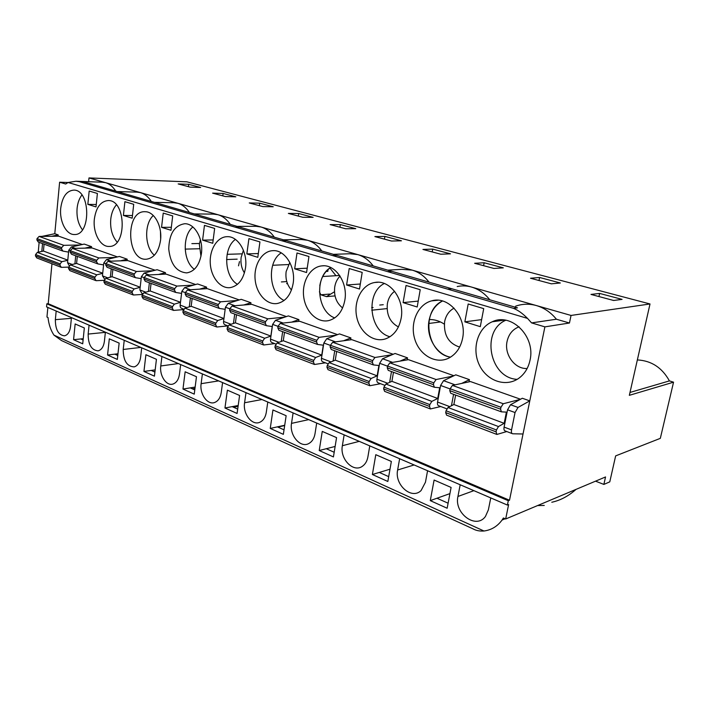 <?xml version="1.0" encoding="UTF-8"?>
<svg xmlns="http://www.w3.org/2000/svg" width="709" height="709" viewBox="0 0 709 709"><rect width="100%" height="100%" fill="white"/><g stroke="black" fill="none" stroke-linecap="round" stroke-linejoin="round"><path stroke-width="1.06" d="M505.127 518.758L502.061 520.051C497.399 526.37 491.372 530.022 483.972 531.006C479.709 531.307 476.023 530.571 472.912 528.808L61.461 340.542L53.955 335.118C50.738 330.261 48.753 324.385 48.008 317.508L46.954 317.047L47.858 307.449M326.539 270.962L327.797 271.352L328.09 269.455M83.237 338.689L80.799 338.946L83.104 339.974M284.717 425.249L277.387 426.862L284.025 429.831M84.912 248.141L91.532 246.635L84.265 244.082L71.405 246.945L68.746 250.25L67.541 262.693L69.207 265.751M235.087 227.128L79.505 181.734L84.105 181.903L239.651 227.102L235.087 227.128L239.695 227.119L286.33 240.67L281.81 240.759L286.383 240.679L336.899 255.364L332.45 255.532L336.961 255.382L391.864 271.334L387.513 271.6L391.926 271.352L451.828 288.758L447.609 289.13L451.89 288.776L517.49 307.839L513.52 308.353C518.075 310.205 522.737 313.546 527.514 318.394L531.573 322.896L556.414 319.227C550.813 312.385 544.122 307.83 536.332 305.544L357.735 254.593L349.847 253.751L333.407 254.345M68.667 267.107L61.302 267.346L59.981 265.255L60.114 263.89L61.896 261.674L67.772 260.3M202.393 373.909L201.126 383.684C199.477 393.991 207.604 405.38 214.703 402.464C218.23 401.037 220.41 397.722 221.243 392.52L222.582 382.585M136.881 192.121L140.533 192.635L177.897 203.297L173.794 202.73M88.616 181.708L88.988 177.932L140.533 192.635C144.654 193.858 148.252 196.792 151.318 201.436M225.338 196.544L235.813 196.818L223.105 193.451L212.611 193.14L225.338 196.544M235.397 239.403C222.883 248.141 224.221 276.705 237.453 284.336C224.221 276.705 222.883 248.141 235.397 239.403M185.173 249.116L199.22 248.753M180.671 364.568L179.474 374.175C178.65 379.519 176.47 382.807 172.943 384.056C166.438 386.308 159.348 375.637 160.775 365.968L178.349 363.566M226.561 259.547L237.169 259.148M263.216 344.813L228.289 331.413L227.102 329.1L227.305 327.531L229.22 324.864L264.687 338.255L270.856 336.075L272.229 326.521L266.46 325.715L265.272 323.304L265.503 321.673L229.831 308.707L232.082 305.987L251.668 304.312L286.418 316.577M229.22 324.864L235.406 322.825L270.856 336.075M102.353 182.213L105.614 182.674C109.47 183.817 112.837 186.627 115.718 191.093M104.143 280.321L96.087 280.693L94.784 278.548L68.525 268.516L69.845 270.625L95.609 280.507M68.525 268.516L68.658 267.142L94.926 277.148L96.743 274.835L102.699 273.337M96.743 274.835L70.448 264.9L68.658 267.142M70.448 264.9L76.59 263.447L77.299 256.366M103.585 264.918L97.869 263.908L96.53 261.718L70.129 252.085L71.485 254.239L97.399 263.73M70.129 252.085L70.262 250.702L96.672 260.3L98.826 257.952L115.354 257.42M117.446 256.924L92.099 247.973L72.398 248.425L70.262 250.702M317.198 344.317L278.956 330.297L277.786 327.868L278.025 326.229L280.303 323.366L299.677 321.266L337.555 334.63M314.06 364.32L276.093 349.75L274.959 347.375L275.189 345.753L277.13 342.961L283.281 340.728L284.513 332.335M173.067 310.223L143.245 298.781L141.968 296.575L142.137 295.112L143.989 292.675L150.184 290.956L180.485 302.291M150.184 290.956L151.061 283.405M170.984 230.274L172.695 215.917L163.23 213.099L161.563 227.341L170.984 230.274M154.429 376.169L156.432 359.312L145.894 354.73L143.945 371.445L154.429 376.169M264.687 338.255L262.755 341.02L227.305 327.531M237.524 300.456L220.534 301.821L218.292 304.516L185.341 292.533L187.566 289.937L207.276 288.634L239.252 299.925M216.369 326.84L184.145 314.477L182.904 312.208L183.09 310.702L184.969 308.158L217.743 320.53L223.938 318.536L225.161 309.319L219.32 308.433L218.08 306.075L218.292 304.516M184.969 308.158L191.173 306.288L223.938 318.536M39.137 251.996L38.286 251.677L38.277 252.191M67.78 260.15L43.444 251.048L44.073 244.188M73.568 339.691L82.714 343.812L84.336 327.966L75.145 323.969L73.568 339.691L80.799 338.946M42.531 243.621L41.813 251.403M38.286 251.677L39.128 242.372M308.956 256.534L297.009 252.98L294.687 268.826L306.563 272.522L308.956 256.534M432.224 251.925L432.72 249.107L450.507 253.831L440.812 254.221L422.927 249.435L432.72 249.107M141.968 296.575L172.296 308.158L173.545 310.409L183.418 309.62M278.008 326.344L272.628 324.385L270.51 339.124L278.938 342.305M282.661 331.652L281.225 341.472M428.644 323.49L440.502 321.966M61.896 261.674L37.338 252.395L43.444 251.048M244.437 272.903C241.565 268.401 240.466 263.234 241.131 257.402L243.417 250.259M71.449 317.597L70.581 326.353C69.854 331.821 67.834 334.976 64.519 335.818C58.448 335.127 55.391 329.738 55.355 319.67L71.379 318.323M123.41 215.447L124.899 201.675L133.709 204.298L132.175 218.186L123.41 215.447L132.477 215.509M110.764 219.09C111.446 213.161 113.325 208.419 116.382 204.866C113.325 208.419 111.446 213.161 110.764 219.09C110.037 228.608 112.164 236.283 117.136 242.115C112.164 236.283 110.037 228.608 110.764 219.09M175.3 292.294L145.283 281.287L143.971 279.036L174.485 290.167L175.77 292.471L181.575 293.402M134.923 277.494L107.068 267.284L105.738 265.077L105.889 263.651L108.052 261.275L136.429 271.503L134.24 273.958L105.889 263.651M105.738 265.077L134.072 275.42L134.24 273.958M172.296 308.158L172.482 306.66L142.137 295.112M335.02 295.91L326.477 296.628L320.849 294.793L329.685 294.075M117.969 353.773L107.564 355.023L109.31 338.831L119.147 343.103L117.34 359.436L107.564 355.023M96.016 206.913L87.836 204.36L89.174 191.022L97.39 193.468L96.016 206.913M96.264 204.502L87.836 204.36M77.095 208.349C77.671 202.898 79.275 198.449 81.898 195.002C79.275 198.449 77.671 202.898 77.095 208.349C76.457 217.007 78.238 224.15 82.43 229.778C78.238 224.15 76.457 217.007 77.095 208.349M144.131 277.662L141.383 276.67L144.131 273.08L157.097 269.712L165.454 272.655L165.277 274.144M132.929 294.829L105.242 284.203L103.939 282.049L104.09 280.631L105.916 278.291L112.084 276.714L140.187 287.225M105.916 278.291L134.134 288.953L140.178 287.313M193.743 285.053L176.878 286.082L174.662 288.652L144.14 277.556L146.338 275.074L166.101 274.099L195.613 284.522M174.485 290.167L174.662 288.652M143.989 292.675L174.352 304.143L180.476 302.335M174.352 304.143L172.482 306.66M293.145 283.44C295.963 266.992 284.841 249.462 272.726 250.676C262.002 251.154 253.725 264.918 255.116 279.337C256.321 293.783 266.859 305.393 277.449 303.47C285.762 301.458 291 294.784 293.145 283.44M281.225 252.865C266.779 261.754 268.72 293.411 284.096 300.492C268.72 293.411 266.779 261.754 281.225 252.865M204.458 225.382L202.597 240.129L212.744 243.284L214.65 228.422L204.458 225.382M213.17 239.943L202.597 240.129M51.695 236.274L58.2 234.909L54.788 233.704L41.946 236.389M384.898 236.407L401.454 240.803L391.51 241.025L374.884 236.576L384.898 236.407L384.446 239.137M298.321 216.077L298.693 213.515L313.13 217.353L302.84 217.291L288.359 213.418L298.693 213.515M124.235 340.293L123.206 349.466C123.269 360.721 126.929 366.526 134.196 366.881C137.688 365.791 139.833 362.538 140.63 357.114L141.703 347.809M245.996 392.653L244.578 402.765C242.655 413.834 252.138 426.047 259.893 422.218C263.323 420.588 265.458 417.282 266.3 412.31L267.789 402.03M327.797 271.352L326.113 271.441M307.21 268.188L294.687 268.826M94.359 219.037C96.096 207.329 100.758 201.161 108.362 200.541C126.273 200.115 127.008 247.219 109.168 246.431C100.341 247.06 92.711 232.72 94.359 219.037M153.286 215.501C143.989 223.973 144.627 247.095 154.34 255.258C144.627 247.095 143.989 223.973 153.286 215.501M60.735 208.145C62.348 196.659 66.743 190.641 73.931 190.101C90.699 189.915 91.089 235.627 74.401 234.511C66.256 234.927 59.272 221.252 60.735 208.145M238.197 405.504L232.171 406.638L237.701 409.111M183.711 309.115L181.983 308.459C180.627 308.087 180.015 306.962 180.139 305.1L186.795 307.609M185.324 292.64L181.823 291.372L180.139 305.1M181.823 291.372L184.615 287.624L197.589 283.963L206.585 287.127L199.592 289.148M291.629 322.134L298.888 319.617L298.631 321.381M127.044 260.611L127.203 259.193L120.459 260.841M111.242 268.808L110.347 277.157M59.981 265.255L35.459 255.887L36.788 257.943L60.823 267.16M35.459 255.887L35.583 254.558L60.114 263.89M37.338 252.395L35.583 254.558M68.569 252.129L62.906 251.092L61.541 248.948L36.895 239.952L38.268 242.053L62.427 250.915M36.895 239.952L37.019 238.614L61.674 247.583L63.792 245.323L80.135 244.995M82.297 244.516L58.732 236.194L39.119 236.425L37.019 238.614M229.813 308.823L225.444 307.227L223.557 321.443L231.037 324.261M234.714 314.078L233.447 323.472M507.405 505.065L508.291 500.714L509.505 500.235L544.893 326.867L569.451 323.012L571.037 315.443L650.011 303.966L629.344 395.33L673.55 382.178L660.327 438.348L615.651 455.887L609.775 481.863L603.873 484.415L605.548 476.953L505.668 518.997L508.619 504.578L507.405 505.065L46.555 306.891L46.847 303.807L48.212 303.709L51.961 263.766M54.788 233.704L59.618 182.213L68.046 182.505M88.988 177.932L186.892 181.832L650.011 303.966M345.637 228.75L330.137 224.593L340.338 224.576L355.776 228.67L345.637 228.75M143.971 279.036L144.14 277.556M319.413 291.771L320.849 294.793M286.649 283.653L287.455 283.6M191.173 306.288L192.157 298.471M218.859 308.264L186.423 296.371L185.155 294.058L185.341 292.533M194.78 389.915L190.225 387.876L195.143 387.079M142.739 293.588L141.773 293.225L139.877 289.937L145.806 292.17M141.383 276.67L139.877 289.937M102.716 273.213L76.59 263.447M266.008 325.546L230.85 312.66L229.619 310.285L229.831 308.707M225.444 307.227L228.271 303.319L241.22 299.322L250.933 302.743L250.711 304.391M371.738 310.205L387.079 308.601M200.975 256.303L199.353 244.197L200.408 239.669M339.921 227.217L340.338 224.576M273.231 206.753L262.826 206.585L249.267 202.951L259.698 203.164L273.231 206.753M127.203 259.193L119.413 256.445L106.492 259.556L103.789 262.995L102.442 275.836L104.675 279.16M257.801 257.332L259.937 241.92L248.921 238.641L246.838 253.911L257.801 257.332M59.618 182.213L65.698 184.021L68.091 182.488L527.514 318.394M274.348 237.187C270.59 231.914 266.159 228.52 261.054 227.013L256.1 226.304L237.169 226.384M272.628 324.385L275.5 320.291L288.377 315.913L298.888 319.617M103.939 282.049L132.122 292.817L133.407 295.006L142.287 294.457M182.904 312.208L215.633 324.713L215.837 323.162L183.09 310.702M134.072 275.42L135.392 277.662L141.162 278.646M178.172 183.923L190.136 187.123L200.656 187.486L188.7 184.313L178.172 183.923M188.417 186.662L188.7 184.313M259.352 205.654L259.698 203.164M371.676 307.644L373.102 307.502M270.244 428.422L272.947 409.97L286.144 415.713L283.352 434.342L270.244 428.422L277.387 426.862M373.226 265.919C368.866 260.123 363.708 256.357 357.735 254.593L307.511 240.271L301.334 239.482L283.387 239.81M321.833 250.986C317.792 245.465 313.015 241.893 307.511 240.271L217.973 214.73L213.347 214.091M275.854 344.033L272.212 342.651C270.891 342.305 270.324 341.126 270.51 339.124M114.814 354.154L117.774 355.484M224.957 407.994L227.385 390.163L239.589 395.471L237.09 413.471L224.957 407.994L232.171 406.638M91.399 247.99L91.532 246.635M75.712 255.781L74.915 263.845M56.179 311.029L55.355 319.67M171.339 227.297L161.563 227.341M230.336 224.398C226.827 219.347 222.706 216.13 217.973 214.73L177.897 203.297C182.31 204.6 186.157 207.675 189.427 212.514M227.102 329.1L262.525 342.633L262.755 341.02M105.384 332.193L104.418 341.215C103.656 346.674 101.564 349.883 98.152 350.831C91.523 350.281 88.191 344.689 88.155 334.072L105.366 332.361M165.454 272.655L158.586 274.472M149.377 282.794L148.376 291.461M227.952 325.883L225.338 324.89C223.991 324.527 223.397 323.375 223.557 321.443M222.794 195.861L223.105 193.451M284.876 317.1L267.78 318.846L265.503 321.673M192.866 226.977C182.053 235.592 182.975 261.32 194.328 269.296C182.975 261.32 182.053 235.592 192.866 226.977M160.518 240.466C162.432 226.393 154.411 211.548 145.203 211.725C124.908 210.263 126.415 261.293 146.506 259.202C153.986 258.076 158.656 251.837 160.518 240.466M61.541 248.948L61.674 247.583M245.482 268.002C247.946 252.466 238.091 235.955 227.11 236.682C217.229 236.779 209.332 249.63 210.281 263.482C211.052 277.352 220.437 288.918 230.212 287.624C238.321 285.993 243.417 279.452 245.482 268.002M134.134 288.953L132.291 291.364L104.09 280.631M153.126 270.741L136.429 271.503M132.122 292.817L132.291 291.364M326.477 296.628L334.471 291.78M96.53 261.718L96.672 260.3M182.975 389.055L185.146 371.8L196.473 376.727L194.239 394.133L182.975 389.055L190.225 387.876M258.324 253.538L246.838 253.911M274.729 343.608L263.677 344.991L262.525 342.633M94.784 278.548L94.926 277.148M217.743 320.53L215.837 323.162M215.633 324.713L216.839 327.017L227.935 325.901M250.933 302.743L243.807 304.985M155.174 369.876L143.945 371.445M161.918 356.494L160.775 365.968M160.659 238.924L160.473 231.728M112.084 276.714L112.873 269.411M155.12 270.226L127.806 260.584L108.052 261.275M190.42 297.842L189.294 306.855M329.924 268.029L335.951 275.704M637.356 359.933C651.376 360.651 662.064 367.643 669.42 380.901L673.55 382.178M238.516 265.84L239.482 261.586M429.237 319.52C434.493 319.404 439.509 320.947 444.313 324.146M551.372 283.822L530.5 278.229L539.62 277.485L560.332 282.988L551.372 283.822M571.037 315.443L536.332 305.544C529.198 303.585 522.276 303.798 515.567 306.199M474.658 263.287L484.15 262.755L503.319 267.851L493.951 268.445L474.658 263.287M613.631 300.483L590.978 294.421L599.619 293.42L622.077 299.384L613.631 300.483M505.668 518.997L503.399 517.995L502.061 520.051M433.979 387.132L388.248 370.364L387.238 367.811L387.539 366.039L389.853 362.857L408.464 359.667L453.928 375.726M462.596 338.335C467.196 317.419 448.54 295.458 431.595 300.873C417.787 304.383 409.802 322.834 414.712 338.92C419.365 355.094 435.805 364.674 448.832 358.08C456.038 354.261 460.628 347.676 462.596 338.335M401.117 318.421C404.945 299.437 389.799 279.257 374.769 282.492C362.033 284.469 353.481 300.891 356.627 316.498C359.534 332.166 373.448 343.094 385.776 338.787C393.867 335.658 398.981 328.87 401.117 318.421M372.978 364.763L331.236 349.466L330.137 346.976L330.403 345.265L332.698 342.252L351.761 339.655L393.185 354.278M344.849 300.191C348.101 282.625 335.304 263.89 321.859 265.875C310.179 266.93 301.635 281.845 303.709 296.867C305.57 311.925 317.57 323.384 329.029 320.521C337.395 318.013 342.669 311.242 344.849 300.191M206.585 287.127L206.39 288.696M58.076 236.203L58.2 234.909M201.4 253.716C203.572 238.96 194.727 223.335 184.695 223.734C174.494 225.427 169.176 233.855 168.742 249.019C170.461 264.067 176.452 272.026 186.733 272.894C194.541 271.556 199.433 265.157 201.4 253.716M509.505 500.235L48.212 303.709M544.893 326.867L531.573 322.896M350.609 339.806L350.911 337.927L339.487 333.904L326.752 338.698L335.552 341.862M346.595 285L359.507 289.024L362.193 272.407L349.209 268.534L346.595 285L360.314 284.008M407.188 359.888L407.542 357.859L395.09 353.472L382.559 358.754L392.635 362.379M403.102 302.61L417.193 306.997L420.224 289.706L406.044 285.479L403.102 302.61L418.221 301.103M530.031 360.19C535.774 336.376 511.233 312.252 492.214 321.789C477.582 327.957 471.512 349.138 479.426 365.17C487.056 381.389 506.802 387.867 519.732 377.578C525.023 373.324 528.453 367.528 530.031 360.19M500.988 411.699L450.667 393.247L449.772 390.632L450.118 388.789L452.431 385.412L470.421 381.548L520.539 399.238M507.547 409.811L504.099 427.093L511.552 429.893C511.171 432.242 511.544 433.536 512.66 433.775L523.02 433.997L529.783 400.877L522.329 398.254L510.524 404.742L518.022 407.436L515.044 412.541L507.547 409.811L510.524 404.742M469.004 381.85L469.42 379.634L455.79 374.839L443.559 380.68L455.125 384.836M464.856 321.851L480.294 326.663L483.715 308.628L468.188 304.001L464.856 321.851L481.633 319.617M508.291 500.714L46.847 303.807M505.783 320.246C480.605 330.943 489.573 378.136 517.153 379.35C489.573 378.136 480.605 330.943 505.783 320.246M527.133 368.503C514.84 369.265 504.09 354.562 507.059 341.472C508.707 334.143 512.713 329.26 519.085 326.796M496.468 434.298L446.564 415.146L445.695 412.603L446.032 410.777L448.026 407.507L453.875 404.511L455.639 395.073M511.552 429.893L515.044 412.541M630 392.449L669.42 380.901M453.246 376.054L436.106 379.528L433.793 382.851L387.539 366.039M387.238 367.811L433.465 384.677L433.793 382.851M433.465 384.677L434.395 387.282L439.686 387.734L437.719 398.476L431.834 401.383L429.84 404.617L383.941 387.141L385.918 384.048L391.909 381.345L393.468 372.278M429.991 408.792L384.624 391.386L383.64 388.895L429.512 406.425L429.84 404.617M429.512 406.425L430.416 408.951L440.768 406.532M449.772 390.632L500.581 409.173L501.378 411.84L506.394 412.115L504.161 423.317L498.471 426.552L496.46 429.973L446.032 410.777M445.695 412.603L496.087 431.861L496.46 429.973M520.291 399.371L503.275 403.74L500.953 407.267L450.118 388.789M451.101 487.438L447.149 508.238L430.274 500.625L434.103 480.046L451.101 487.438M449.923 493.615L430.274 500.625M469.42 379.634L461.727 383.409M453.583 394.319L451.447 405.752M512.102 433.562L505.225 430.957C504.099 430.709 503.718 429.424 504.099 427.093M490.761 497.913L488.377 509.842L485.435 516.471C476.014 529.774 453.849 513.192 457.943 496.468L473.896 490.655M496.087 431.861L496.867 434.449L506.793 431.551M569.451 323.012L556.414 319.227M537.599 505.561L544.255 505.446M551.788 502.247C560.332 500.421 568.423 496.132 576.054 489.37M342.607 307.936C336.394 303.035 333.771 296.061 334.728 286.994C335.472 282.501 337.254 278.885 340.081 276.129M334.745 317.916C316.905 311.632 314.078 276.59 330.722 267.515C324.855 271.352 321.212 277.432 319.794 285.754M79.488 181.734L75.969 181.247L68.091 182.488M281.367 281.934L286.782 281.588M235.406 322.825L236.505 314.734M291.488 289.999C287.092 285.133 285.302 279.009 286.126 271.627L289.83 262.463M89.068 325.174L88.155 334.072M154.908 372.083L151.203 370.426M293.101 412.913L291.514 423.379C289.245 435.379 300.519 448.549 308.973 443.435C312.182 441.592 314.202 438.348 315.018 433.704L316.693 423.06M442.487 300.988C435.326 304.932 430.833 311.464 429.034 320.583C425.843 336.58 436.292 354.713 450.481 357.168C426.57 353.649 420.517 310.861 442.487 300.988M598.954 296.557L599.619 293.42M500.421 320.654L500.572 319.883M450.091 388.922L440.599 385.466L443.559 380.68M391.909 381.345L437.719 398.476M489.822 299.801C484.699 293.384 478.602 289.139 471.529 287.056C466.717 285.709 461.94 285.541 457.216 286.542M446.776 408.809L438.889 405.814C437.683 405.53 437.24 404.272 437.559 402.03L449.745 406.62M440.599 385.466L437.559 402.03M500.581 409.173L500.953 407.267M459.627 347.091C448.54 343.404 443.533 334.949 444.614 321.726C445.899 315.39 449.054 310.861 454.079 308.149M453.875 404.511L504.161 423.317M387.522 366.163L379.625 363.292L382.559 358.754M379.625 363.292L376.931 379.2L387.681 383.25M391.492 371.551L389.631 382.373M384.65 385.262L378.411 382.904C377.161 382.585 376.665 381.353 376.931 379.2M389.994 469.207L379.288 472.433L388.692 476.634M372.385 474.507L375.788 454.691L391.35 461.453L387.841 481.482L372.385 474.507L379.288 472.433M399.637 458.723L397.634 469.987C394.328 484.69 411.53 500.12 421.084 490.548L425.462 482.209L427.571 470.741M369.77 445.881L367.891 456.924C367.129 461.089 365.321 464.173 362.494 466.194C353.383 473.133 339.646 458.891 342.367 445.713L359.268 441.361M539.008 280.507L539.62 277.485M429.025 282.129C424.31 276.04 418.709 272.043 412.221 270.138L401.817 269.323L387.743 270.138M407.542 357.859L400 361.12M392.148 354.713L374.972 357.487L372.659 360.633L330.403 345.265M330.137 346.976L372.367 362.388L372.659 360.633M372.367 362.388L373.404 364.922L378.907 365.516L377.161 375.832L371.144 378.464L369.167 381.522L327.212 365.552L329.171 362.618L335.268 360.163L377.161 375.832M369.442 385.563L328.019 369.673L326.946 367.244L368.875 383.259L369.167 381.522M368.875 383.259L369.885 385.731L380.556 383.711M383.64 388.895L383.941 387.141M483.6 265.68L484.15 262.755M384.313 283.494C365.179 292.87 369.3 331.617 389.968 336.748C369.3 331.617 365.179 292.87 384.313 283.494M326.946 367.244L327.212 365.552M335.268 360.163L336.651 351.451M398.414 326.929C389.994 322.373 386.316 314.61 387.38 303.638C388.372 298.232 390.792 294.129 394.629 291.319M330.385 345.389L323.845 343.014L326.752 338.698M323.845 343.014L321.461 358.311L330.961 361.891M334.737 350.742L333.106 361.032M327.904 363.761L323.065 361.927C321.771 361.59 321.239 360.385 321.461 358.311M335.135 446.448L326.273 448.717L334.196 452.262M319.227 450.525L322.258 431.409L336.562 437.63L333.434 456.933L319.227 450.525L326.273 448.717M344.14 434.856L342.367 445.713M350.911 337.927L343.519 340.781M336.234 335.127L319.077 337.342L316.781 340.32L278.025 326.229M277.786 327.868L316.524 342.004L316.781 340.32M316.524 342.004L317.641 344.477L323.295 345.194L321.753 355.112L315.638 357.504L313.688 360.402L275.189 345.753M274.959 347.375L313.431 362.077L313.688 360.402M313.431 362.077L314.512 364.488L325.413 362.813M529.783 400.877L518.022 407.436M603.873 484.415L595.542 481.172M460.185 484.761L457.943 496.468M448.106 503.204L436.992 498.232M283.281 340.728L321.753 355.112M75.331 248.354L71.405 246.945M201.126 383.684L218.638 380.893M187.566 289.937L220.534 301.821M68.746 250.25L70.253 250.8M144.131 273.08L149.28 274.932M123.206 349.466L140.79 347.419M244.578 402.765L261.967 399.522M332.459 255.532L281.863 240.768M229.619 310.285L265.272 323.304M228.271 303.319L235.007 305.739M103.789 262.995L105.871 263.757M107.733 277.831L102.442 275.836M275.5 320.291L283.192 323.047M63.792 245.323L39.119 236.425M98.826 257.952L72.398 248.425M184.615 287.624L190.499 289.742M281.819 240.759L235.131 227.137M146.338 275.074L176.878 286.082M185.155 294.058L218.08 306.075M110.994 261.169L106.492 259.556M232.082 305.987L267.78 318.846M483.972 531.006L53.955 335.118M452.431 385.412L503.275 403.74M385.918 384.048L431.834 401.383M448.026 407.507L498.471 426.552M72.256 264.475L67.541 262.693M291.514 423.379L308.707 419.622M389.853 362.857L436.106 379.528M513.467 308.335L447.671 289.139M397.634 469.987L414.136 464.962M447.618 289.13L387.566 271.609M332.698 342.252L374.972 357.487M329.171 362.618L371.144 378.464M387.522 271.6L332.503 255.541M277.13 342.961L315.638 357.504M280.303 323.366L319.077 337.342M194.984 388.364L192.29 388.807M227.128 254.327L241.911 253.849M272.726 250.676L273.346 250.658M154.979 371.489L153.906 371.64M322.719 276.51L339.646 275.482M379.732 305.047L383.268 304.702M194.319 213.932L213.914 214.1M154.482 202.357L174.52 202.739M284.663 425.577L277.857 427.066M429.229 319.582L429.822 319.511M492.214 321.789L504.64 320.069M75.969 181.247L103.186 182.24M272.664 265.272L288.457 264.554M191.855 243.639L199.451 243.479M238.082 406.363L233.5 407.232M117.366 191.572L137.688 192.148M374.769 282.492L377.977 282.262M431.595 300.873L437.94 300.235M321.859 265.875L323.393 265.795"/></g></svg>
